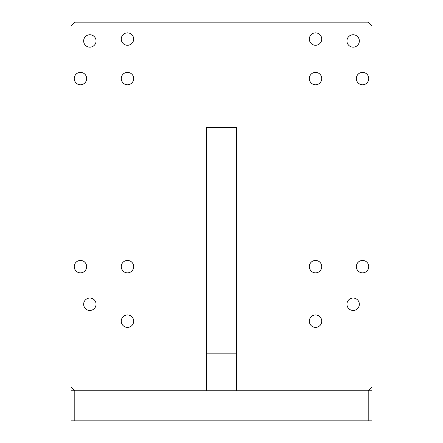 <?xml version="1.0" encoding="UTF-8"?>
<svg xmlns="http://www.w3.org/2000/svg" width="443" height="443" viewBox="0 0 443 443"><rect width="100%" height="100%" fill="white"/><g stroke="black" fill="none" stroke-linecap="round" stroke-linejoin="round"><path stroke-width="0.66" d="M71.046 390.759L71.046 420.85L74.806 420.85L74.806 390.759L71.046 386.999L74.806 390.759L71.046 390.759M74.806 390.759L368.194 390.759L368.194 420.85L74.806 420.85M371.954 25.91L368.194 22.15L371.954 25.91L371.954 386.999L368.194 390.759L371.954 390.759L371.954 420.85L368.194 420.85M89.851 310.454A6.208 6.208 0 0 1 83.649 304.247A6.208 6.208 0 0 1 89.851 298.045A6.208 6.208 0 0 1 96.059 304.247A6.208 6.208 0 0 1 89.851 310.454M127.468 272.844A6.208 6.208 0 0 1 121.26 266.636A6.208 6.208 0 0 1 127.468 260.429A6.208 6.208 0 0 1 133.675 266.636A6.208 6.208 0 0 1 127.468 272.844M315.532 272.844A6.208 6.208 0 0 1 309.325 266.636A6.208 6.208 0 0 1 315.532 260.429A6.208 6.208 0 0 1 321.74 266.636A6.208 6.208 0 0 1 315.532 272.844M315.532 84.774A6.208 6.208 0 0 1 309.325 78.572A6.208 6.208 0 0 1 315.532 72.364A6.208 6.208 0 0 1 321.74 78.572A6.208 6.208 0 0 1 315.532 84.774M127.468 84.774A6.208 6.208 0 0 1 121.26 78.572A6.208 6.208 0 0 1 127.468 72.364A6.208 6.208 0 0 1 133.675 78.572A6.208 6.208 0 0 1 127.468 84.774M353.149 310.454A6.208 6.208 0 0 1 346.941 304.247A6.208 6.208 0 0 1 353.149 298.045A6.208 6.208 0 0 1 359.351 304.247A6.208 6.208 0 0 1 353.149 310.454M353.149 47.163A6.208 6.208 0 0 1 346.941 40.955A6.208 6.208 0 0 1 353.149 34.748A6.208 6.208 0 0 1 359.351 40.955A6.208 6.208 0 0 1 353.149 47.163M89.851 47.163A6.208 6.208 0 0 1 83.649 40.955A6.208 6.208 0 0 1 89.851 34.748A6.208 6.208 0 0 1 96.059 40.955A6.208 6.208 0 0 1 89.851 47.163M127.468 327.383A6.208 6.208 0 0 1 121.26 321.175A6.208 6.208 0 0 1 127.468 314.967A6.208 6.208 0 0 1 133.675 321.175A6.208 6.208 0 0 1 127.468 327.383M315.532 327.383A6.208 6.208 0 0 1 309.325 321.175A6.208 6.208 0 0 1 315.532 314.967A6.208 6.208 0 0 1 321.74 321.175A6.208 6.208 0 0 1 315.532 327.383M315.532 45.28A6.208 6.208 0 0 1 309.325 39.078A6.208 6.208 0 0 1 315.532 32.871A6.208 6.208 0 0 1 321.74 39.078A6.208 6.208 0 0 1 315.532 45.28M127.468 45.28A6.208 6.208 0 0 1 121.26 39.078A6.208 6.208 0 0 1 127.468 32.871A6.208 6.208 0 0 1 133.675 39.078A6.208 6.208 0 0 1 127.468 45.28M80.449 272.844A6.208 6.208 0 0 1 74.247 266.636A6.208 6.208 0 0 1 80.449 260.429A6.208 6.208 0 0 1 86.656 266.636A6.208 6.208 0 0 1 80.449 272.844M362.551 272.844A6.208 6.208 0 0 1 356.344 266.636A6.208 6.208 0 0 1 362.551 260.429A6.208 6.208 0 0 1 368.753 266.636A6.208 6.208 0 0 1 362.551 272.844M362.551 84.774A6.208 6.208 0 0 1 356.344 78.572A6.208 6.208 0 0 1 362.551 72.364A6.208 6.208 0 0 1 368.753 78.572A6.208 6.208 0 0 1 362.551 84.774M80.449 72.364A6.208 6.208 0 0 0 74.247 78.572A6.208 6.208 0 0 0 80.449 84.774A6.208 6.208 0 0 0 86.656 78.572A6.208 6.208 0 0 0 80.449 72.364M368.194 22.15L74.806 22.15L71.046 25.91L71.046 386.999M236.545 353.149L206.455 353.149L206.455 127.468L236.545 127.468L236.545 390.759L206.455 390.759L206.455 353.149"/></g></svg>
